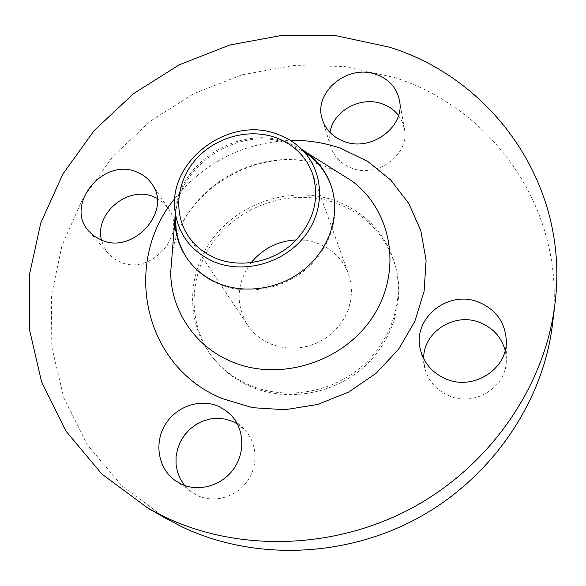 <?xml version="1.0" encoding="UTF-8"?>
<svg xmlns="http://www.w3.org/2000/svg" width="586" height="586" viewBox="0 0 586 586"><rect width="100%" height="100%" fill="white"/><g stroke="black" fill="none" stroke-linecap="round" stroke-linejoin="round"><path stroke-width="0.44" stroke-dasharray="2.93 2.2" d="M157.099 198.317L163.296 202.653L168.204 208.316C187.952 234.254 150.675 276.321 120.079 261.986L113.589 258.426L108.205 253.54L104.022 247.277L101.503 240.143M237.337 423.898L245.043 430.249C257.349 443.448 258.455 465.789 247.175 481.443C236.012 497.17 214.308 503.367 197.753 495.639L191.974 492.313L184.583 485.45M505.154 350.377L506.282 359.658C507.293 386.738 474.748 407.351 449.03 395.806C436.211 390.166 428.095 380.849 424.689 367.869L423.685 358.661M398.517 115.427L402.282 121.815L404.406 128.883C410.075 154.155 377.472 178.591 351.747 168.153C341.169 164.08 334.21 157.048 330.878 147.064L329.566 139.834L329.999 132.451M331.456 186.751L331.647 187.308C340.678 214.425 331.031 247.431 307.115 268.366C283.206 289.308 247.526 295.776 219.677 284.532C206.411 279.075 195.812 270.761 187.886 259.591L187.549 259.107M175.566 219.039C174.789 166.519 238.685 124.166 288.29 143.746L306.441 153.232M175.192 212.366C178.532 161.904 240.187 123.91 287.836 142.559L301.307 148.954M166.116 518.544L121.859 485.86L87.329 444.759L63.779 397.682L51.81 347.168L51.392 295.652L62.035 245.402L82.875 198.442L112.746 156.535L150.272 121.17L193.922 93.606L242.011 74.832L292.744 65.61L344.202 66.43L394.371 77.506C493.178 108.447 566.933 210.982 552.488 324.263M249.687 385.192C235.184 378.93 223.054 369.92 213.304 358.171C184.722 323.487 186.341 271.289 214.762 235.99C243.058 200.551 294.326 185.608 336.276 201.057C366.924 213.055 386.701 234.869 395.616 266.498C404.428 301.995 390.452 343.044 359.731 368.257C329.017 393.455 284.569 400.084 249.687 385.192M250.94 386.789C236.495 380.548 224.423 371.575 214.71 359.877C186.245 325.333 187.828 273.354 216.117 238.202C244.267 202.917 295.3 188.047 337.067 203.452C367.576 215.414 387.273 237.147 396.151 268.644C404.919 303.995 391.016 344.861 360.456 369.956C329.889 395.037 285.66 401.622 250.94 386.789M296.443 239.923C304.009 239.718 311.276 240.934 318.227 243.556C332.885 249.416 342.993 259.613 348.567 274.138L350.816 282.73L351.541 291.66L350.714 300.677L348.34 309.533L344.48 317.978L339.228 325.765L332.738 332.672L325.193 338.496L316.799 343.066L307.796 346.26L298.45 347.981L289.023 348.187L279.786 346.875L270.996 344.092C261.129 339.931 253.299 333.551 247.497 324.959C235.25 303.944 236.458 283.192 251.116 262.711M336.379 171.244L324.578 166.153C261.839 141.739 181.909 187.498 172.167 253.811M174.892 198.449C204.77 162.014 243.249 142.669 290.319 140.413M151.942 184.019L168.204 208.316M231.441 415.525L245.043 430.249M506.319 340.913L506.282 359.658M399.469 100.411L404.406 128.883M336.276 171.178L325.494 166.527C263.612 141.636 181.448 188.443 172.181 253.694M331.273 186.187L331.647 187.308M213.304 358.171L214.71 359.877M312.492 173.485L348.567 274.138M188.216 235.975L247.497 324.959M395.616 266.498L396.151 268.644M187.212 258.624L187.886 259.591M322.403 119.639L330.878 147.064M420.433 349.739L424.689 367.869M175.434 480.71L191.974 492.313M88.955 231.316L108.205 253.54"/><path stroke-width="0.88" d="M101.503 240.143C94.375 213.465 128.019 185.542 153.503 196.676L157.099 198.317M101.319 240.07C133.242 254.91 172.474 210.931 151.942 184.019C148.17 178.481 143.065 174.467 136.633 171.969C103.129 157.187 64.028 205.122 88.955 231.316L94.558 236.392L101.319 240.07M184.583 485.45L180.378 479.106L177.507 472.008L176.056 464.434L176.071 456.662L177.551 448.986L180.422 441.676L184.583 435.002L189.871 429.201L196.098 424.484L203.027 421.019L210.418 418.924L217.999 418.287L225.5 419.137L232.649 421.429L237.337 423.898M181.492 484.19C198.844 492.269 221.684 485.728 233.484 469.203C245.395 452.751 244.318 429.326 231.441 415.525L225.427 410.237L218.468 406.31C199.767 398.099 175.697 406.618 164.886 425.209C153.884 443.683 158.425 468.873 175.434 480.71L181.492 484.19M423.685 358.661C423.151 331.866 454.633 311.862 480.205 322.644C493.134 327.992 501.448 337.236 505.154 350.377M446.012 378.952C473.085 391.001 507.381 369.297 506.319 340.913C505.337 322.615 496.188 309.723 478.879 302.237C448.231 289.22 411.826 318.594 420.433 349.739C424 363.327 432.527 373.07 446.012 378.952M329.999 132.451C333.134 110.937 360.558 95.84 382.013 103.781C388.818 106.139 394.319 110.022 398.517 115.427M344.209 141.482C371.136 152.243 405.373 126.664 399.469 100.411C396.781 87.79 388.972 79.125 376.051 74.415C347.447 63.603 312.734 92.639 322.403 119.639C325.86 130.011 333.134 137.292 344.209 141.482M214.784 262.118C192.091 252.192 178.891 235.557 175.185 212.213C166.702 161.67 228.848 114.849 277.53 134.275C286.561 137.52 294.443 142.383 301.189 148.851C323.604 170.277 326.036 207.898 305.474 235.198C285.111 262.601 245.131 274.358 214.784 262.118M187.549 259.107C181.389 250.061 177.587 240.121 176.144 229.302L175.566 219.039M306.441 153.232L314.33 159.817C322.161 167.428 327.874 176.401 331.456 186.751M301.307 148.954L307.716 153.312C318.879 161.919 326.732 172.877 331.273 186.187C340.327 213.355 330.658 246.428 306.683 267.406C282.723 288.393 246.97 294.875 219.061 283.609C205.767 278.145 195.145 269.816 187.212 258.624C179.235 247.043 175.119 234.202 174.87 220.109L175.192 212.366M165.713 517.409L148.148 508.282L101.869 474.052L65.91 431.054L41.562 381.852L29.381 329.112L29.3 275.383L40.771 223.01L62.841 174.079L94.287 130.414L133.667 93.54L179.382 64.746L229.69 45.041L282.738 35.226L336.554 35.819L389.038 47.078C492.394 78.678 570.053 185.037 554.971 303.716C545.273 384.592 492.006 463.819 414.229 506.78C336.349 549.551 240.157 552.495 165.713 517.409M554.971 303.716L552.488 324.263C543.222 401.483 492.701 476.748 418.983 517.482C345.169 558.019 253.899 560.751 182.883 527.261L166.116 518.544L148.148 508.282M275.881 137.629C293.652 144.303 305.855 156.257 312.492 173.485C320.256 199.408 313.532 222.87 292.319 243.893C271.75 262.279 240.736 268.19 216.52 258.572C204.536 253.716 195.101 246.186 188.216 235.975C172.87 212.938 176.672 180.532 196.354 158.791C215.985 136.985 249.16 128.07 275.881 137.629M251.116 262.711C262.894 248.486 277.998 240.89 296.443 239.923M172.167 253.811L170.694 272.219C170.782 310.038 194.508 346.289 231.441 361.569C279.647 382.365 343.982 362.082 373.114 316.323C402.692 270.783 391.829 210.755 352.032 181.037L336.379 171.244M290.319 140.413C307.789 140.032 324.659 142.698 340.92 148.405L367.686 161.392L390.701 179.983L408.764 203.43L420.829 230.701L426.095 260.506L424.096 291.337L414.756 321.546L398.436 349.454L375.934 373.458L348.465 392.166L317.561 404.479L284.986 409.731L252.581 407.68L222.153 398.553C142.178 365.737 122.408 261.444 174.892 198.449M307.716 153.312L336.276 171.178M175.185 212.213L176.144 229.302M174.87 220.109L172.181 253.694M301.189 148.851L314.33 159.817"/></g></svg>
